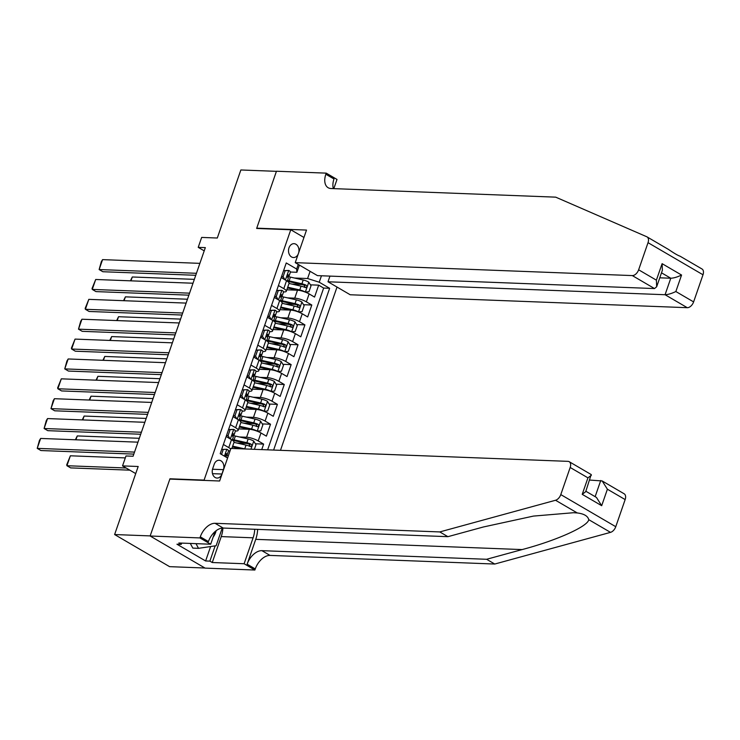 <?xml version="1.0" encoding="UTF-8"?>
<svg xmlns="http://www.w3.org/2000/svg" width="740" height="740" viewBox="0 0 740 740"><rect width="100%" height="100%" fill="white"/><g stroke="black" fill="none" stroke-linecap="round" stroke-linejoin="round"><path stroke-width="1.11" d="M298.729 252.571A6.938 5.236 92.2 0 0 294.002 243.673A6.938 5.236 92.2 0 0 288.989 247.826A6.938 5.236 92.2 0 0 293.475 257.538A6.938 5.236 92.2 0 0 298.183 254.153M280.488 450.318L337.024 287.055M204.924 568.015L169.59 566.655L114.617 534.548L138.186 466.496L122.535 465.895L135.725 473.6M303.955 237.466L290.774 229.761L256.641 228.457L276.418 171.338L240.861 169.969L217.301 238.021L201.659 237.42L198.218 247.354L204.212 250.851M170.505 479.113L169.95 478.789L150.174 535.908L114.617 534.548M261.738 449.596L263.644 444.102L255.374 443.778M246.67 443.445L237.105 443.084M238.659 428.886L249.334 429.293A8.677 2.127 -160.9 0 1 260.97 432.983L266.391 436.147L270.516 424.233L262.256 423.909M253.552 423.576L243.978 423.215M245.532 409.017L256.216 409.424A8.677 2.127 -160.9 0 1 267.852 413.114L273.273 416.287L277.398 404.364L269.138 404.049M260.425 403.707L250.86 403.346M252.414 389.148L263.098 389.555A8.677 2.127 -160.9 0 1 274.734 393.245L280.155 396.418L284.28 384.495L276.02 384.18M267.307 383.847L257.742 383.477M259.296 369.279L269.98 369.695A8.677 2.127 -160.9 0 1 281.607 373.376L287.037 376.549L291.162 364.626L282.893 364.311M274.189 363.978L264.624 363.608M266.178 349.41L276.862 349.826A8.677 2.127 -160.9 0 1 288.489 353.507L293.91 356.68L298.044 344.757L289.775 344.442M281.071 344.109L271.497 343.739M273.051 329.541L283.735 329.957A8.677 2.127 -160.9 0 1 295.371 333.647L300.792 336.811L304.917 324.888L296.657 324.573M287.943 324.24L278.379 323.87M279.933 309.681L290.617 310.088A8.677 2.127 -160.9 0 1 302.253 313.779L307.674 316.942L311.799 305.019L303.539 304.704M294.825 304.371L285.261 304.001M278.425 285.529L283.799 288.665A8.677 2.127 19.1 0 1 286.306 291.282A8.677 2.127 19.1 0 1 284.049 291.921L283.55 291.902M271.552 305.398L276.917 308.534A8.677 2.127 19.1 0 1 279.424 311.151A8.677 2.127 19.1 0 1 277.167 311.79L276.668 311.762M264.67 325.267L270.035 328.403A8.677 2.127 19.1 0 1 272.542 331.021A8.677 2.127 19.1 0 1 270.285 331.65L269.795 331.631M257.788 345.136L263.153 348.272A8.677 2.127 19.1 0 1 265.66 350.889A8.677 2.127 19.1 0 1 263.412 351.519L262.913 351.5M250.906 365.005L256.271 368.141A8.677 2.127 19.1 0 1 258.787 370.759A8.677 2.127 19.1 0 1 256.53 371.388L256.031 371.369M244.034 384.874L249.399 388A8.677 2.127 19.1 0 1 251.905 390.628A8.677 2.127 19.1 0 1 249.648 391.257L249.149 391.238M237.151 404.743L242.517 407.87A8.677 2.127 19.1 0 1 245.023 410.496A8.677 2.127 19.1 0 1 242.766 411.125L242.267 411.107M230.27 424.603L235.635 427.739A8.677 2.127 19.1 0 1 238.141 430.365A8.677 2.127 19.1 0 1 235.894 430.995L235.394 430.976M122.535 465.895L125.976 455.97L133.089 456.238L205.332 247.623L198.218 247.354M221.908 474.026L223.424 469.66A6.725 5.069 92.2 0 0 219.077 460.252A6.725 5.069 92.2 0 0 214.212 464.276L212.695 468.651A6.725 5.069 92.2 0 0 217.042 478.059A6.725 5.069 92.2 0 0 221.908 474.026L212.5 473.665M290.774 229.761L204.083 480.103L204.638 480.427M299.395 265.077L296.897 272.283L296.647 269.027L286.25 262.95L220.206 453.685L227.596 458.005M296.647 269.027L298.248 264.411M321.456 275.779L319.227 282.218L329.633 288.295L273.615 450.059M287.601 297.887L294.742 298.164A8.677 2.127 19.1 0 1 306.379 301.855L311.799 305.019M286.815 289.812L297.499 290.219L294.742 298.164M280.719 317.756L287.869 318.034A8.677 2.127 19.1 0 1 299.496 321.724L304.917 324.888M273.837 337.625L280.987 337.903A8.677 2.127 19.1 0 1 292.614 341.593L298.044 344.757M266.955 357.494L274.105 357.772A8.677 2.127 19.1 0 1 285.742 361.462L291.162 364.626M260.082 377.363L267.223 377.641A8.677 2.127 19.1 0 1 278.86 381.331L284.28 384.495M253.2 397.232L260.351 397.51A8.677 2.127 19.1 0 1 271.978 401.191L277.398 404.364M246.318 417.101L253.469 417.369A8.677 2.127 19.1 0 1 265.096 421.06L270.516 424.233M239.436 436.97L246.587 437.238A8.677 2.127 19.1 0 1 258.214 440.929L263.644 444.102M230.075 450.827A8.677 2.127 19.1 0 1 229.012 450.864L228.512 450.845M267.639 449.828L323.657 288.064L318.681 285.159L310.421 284.835M297.499 290.219A8.677 2.127 -160.9 0 1 309.126 293.91L314.555 297.073L318.681 285.159M226.144 436.526L231.509 439.662A8.677 2.127 19.1 0 1 234.016 442.279L231.879 448.459M223.388 444.472L228.753 447.608A8.677 2.127 19.1 0 1 230.704 449.023M238.141 430.365L240.898 422.411A8.677 2.127 -160.9 0 0 238.391 419.793L233.026 416.657M245.023 410.496L247.78 402.542A8.677 2.127 -160.9 0 0 245.264 399.924L239.899 396.788M251.905 390.628L254.653 382.682A8.677 2.127 -160.9 0 0 252.146 380.055L246.781 376.919M258.787 370.759L261.535 362.813A8.677 2.127 -160.9 0 0 259.028 360.186L253.663 357.059M265.66 350.889L268.417 342.944A8.677 2.127 -160.9 0 0 265.91 340.326L260.545 337.19M272.542 331.021L275.298 323.075A8.677 2.127 -160.9 0 0 272.782 320.457L267.418 317.321M279.424 311.151L282.171 303.206A8.677 2.127 -160.9 0 0 279.664 300.588L274.3 297.452M286.306 291.282L289.053 283.337A8.677 2.127 -160.9 0 0 286.546 280.719L281.182 277.583M296.897 272.283L290.432 272.033M169.95 478.789L204.083 480.103M294.483 278.027L307.6 278.527L310.088 271.33M301.707 284.502L292.143 284.132M323.657 288.064L329.633 288.295M319.227 282.218L307.6 278.527M134.523 452.103L37.222 448.366L40.931 450.54L133.829 454.101M226.903 449.273L221.658 449.467L226.903 449.273A5.744 1.406 19.1 0 1 228.494 450.965L227.18 454.739A5.744 1.406 -160.9 0 0 226.533 453.694L226.255 453.592M137.964 442.168L40.663 438.441L37.222 448.366L39.405 440.504L40.663 438.441M223.249 449.522L221.538 454.462M225.497 455.812L226.967 454.98A5.744 1.406 -160.9 0 0 227.18 454.739M225.941 453.666L226.533 453.694L225.709 456.081A5.744 1.406 19.1 0 1 226.357 457.126L226.311 457.255M126.133 467.995L66.933 465.728L70.374 455.794L125.31 457.903M228.327 455.877A16.595 4.07 -160.9 0 0 226.144 455.442M70.374 455.794L66.711 464.812L66.933 465.728L70.651 467.893L129.842 470.168M222.231 528.082L216.126 545.722L198.514 548.331L192.826 548.109L190.3 543.428M198.514 548.331L195.989 543.65M213.194 536.99A14.097 10.638 92.2 0 0 216.117 530.719M625.152 499.583L607.401 489.214L602.175 480.963L624.172 493.802A6.503 3.959 120.3 0 1 625.152 499.583L615.763 526.704A6.503 3.959 120.3 0 1 610.509 532.365L494.755 564.037L486.615 559.283L261.904 550.662A15.179 9.241 -59.7 0 0 247.132 564.185L255.735 539.349A28.25 21.312 92.2 0 0 257.659 529.377M486.615 559.283L522.116 549.58C556.434 540.524 587.912 526.408 588.772 519.674C587.81 516.011 583.98 513.773 577.283 512.959L573.509 512.718L533.466 516.085L483.414 526.973L447.913 536.676L223.203 528.055A15.179 9.241 -59.7 0 0 208.43 541.578L200.299 536.833L199.92 537.924L150.137 536.01L169.849 479.085L219.632 481L230.908 448.421L567.978 461.353A6.503 3.959 -59.7 0 1 569.199 461.695A6.503 3.959 -59.7 0 1 570.179 467.477L560.791 494.598L615.763 526.704M494.755 564.037L270.035 555.416A15.179 9.241 -59.7 0 0 255.263 568.94L254.884 570.031L205.11 568.116L150.137 536.01M447.913 536.676L439.782 531.93L215.072 523.3A15.179 9.241 -59.7 0 0 200.299 536.833M577.283 512.959L555.546 500.259L439.782 531.93M222.897 528.046A24.401 18.407 -87.8 0 1 221.242 536.593L212.26 562.52L209.883 561.124L215.164 545.861M181.651 543.095L181.208 544.381L176.943 544.215L205.618 560.966L209.883 561.124M181.208 544.381L178.83 542.994L210.687 544.215L199.92 537.924M254.884 570.031L244.117 563.741L253.099 537.813A24.401 18.407 92.2 0 0 254.754 529.266M212.26 562.52L244.117 563.741M589.734 480.066L602.175 480.963M215.062 531.579L210.687 544.215M555.546 500.259A6.503 3.959 -59.7 0 0 560.791 494.598M205.618 560.966L210.613 546.536M607.401 489.214L601.685 505.707L596.468 497.447L585.858 491.249M601.685 505.707L582.223 494.339L585.71 491.665L591.186 474.543L569.199 461.695M582.223 494.339L587.939 477.846L591.427 475.173M701.76 268.87A6.503 3.959 120.3 0 1 702.01 268.999L680.023 256.17C677.997 255.541 674.168 253.302 668.525 249.454L647.047 236.893A6.503 3.959 -59.7 0 0 646.788 236.763L555.703 197.154L330.993 188.524A15.179 9.241 120.3 0 1 328.153 187.729A15.179 9.241 120.3 0 1 325.85 174.242L326.229 173.142L276.455 171.236L256.743 228.161L257.298 228.484M329.966 276.103L327.996 281.783L350.205 294.761L687.275 307.692L665.066 294.724L670.773 278.231L661.495 272.81M327.996 281.783L665.066 294.724C668.054 294.613 671.652 293.539 675.851 291.532L693.611 301.901L703 274.781L648.027 242.674A6.503 3.959 -59.7 0 0 647.047 236.893M256.743 228.161L306.517 230.066L295.242 262.654L632.312 275.585A6.503 3.959 -59.7 0 0 638.639 269.795L648.027 242.674M326.229 173.142L337.005 179.441L333.814 188.635M295.242 262.654L317.451 275.622L654.521 288.563L632.312 275.585M702.01 268.999A6.503 3.959 120.3 0 1 703 274.781M693.611 301.901A6.503 3.959 120.3 0 1 687.275 307.692M333.389 188.617A15.179 9.241 120.3 0 1 333.99 178.988L325.85 174.242M659.765 277.815L670.773 278.231C673.761 278.12 677.359 277.056 681.568 275.039L675.851 291.532M638.639 269.795L656.389 280.164L656.667 286.769L654.521 288.563M656.389 280.164L662.106 263.671L662.374 270.276L656.667 286.769M141.396 432.234L44.095 428.506L47.813 430.671L140.711 434.241M228.549 429.57L233.785 429.404A5.744 1.406 19.1 0 1 235.376 431.096L234.062 434.87A5.744 1.406 -160.9 0 0 233.415 433.825L233.137 433.723M144.837 422.3L47.536 418.572L44.095 428.506L46.287 420.635L47.536 418.572M233.785 429.404L230.122 429.653L228.059 435.62L230.001 438.783M227.189 437.137L226.385 435.832M226.81 436.526A13.773 3.376 19.1 0 1 226.338 436.646M232.379 435.943L233.84 435.111A5.744 1.406 -160.9 0 0 234.062 434.87M232.822 433.807L233.415 433.825L232.591 436.212A5.744 1.406 19.1 0 1 233.239 437.257L232.249 440.124M230.122 429.653L228.54 429.598M226.477 435.555L228.059 435.62M148.278 412.365L50.977 408.637L54.695 410.802L147.584 414.372M235.431 409.701L240.667 409.535A5.744 1.406 19.1 0 1 242.248 411.227L240.944 415.001A5.744 1.406 -160.9 0 0 240.296 413.956L240.019 413.854M151.719 402.44L54.418 398.703L50.977 408.637L53.169 400.775L54.418 398.703M240.667 409.535L237.004 409.793L234.941 415.75L236.883 418.914M234.071 417.268L233.267 415.963M233.692 416.657A13.773 3.376 19.1 0 1 233.22 416.777M239.261 416.074L240.722 415.242A5.744 1.406 -160.9 0 0 240.944 415.001M239.695 413.938L240.296 413.956L239.473 416.343A5.744 1.406 19.1 0 1 240.121 417.388L239.131 420.255M237.004 409.793L235.422 409.729M233.359 415.686L234.941 415.75M155.16 392.505L57.859 388.768L61.568 390.933L154.466 394.503M247.539 389.666L242.304 389.86L247.539 389.666A5.744 1.406 19.1 0 1 249.13 391.358L247.826 395.142A5.744 1.406 -160.9 0 0 247.179 394.087L246.901 393.985M158.601 382.571L61.3 378.834L57.859 388.768L57.637 387.853L61.3 378.834M243.886 389.925L241.823 395.882L243.765 399.045M240.944 397.399L240.149 396.094M240.574 396.797A13.773 3.376 19.1 0 1 240.102 396.908M246.133 396.205L247.604 395.373A5.744 1.406 -160.9 0 0 247.826 395.142M246.577 394.069L247.179 394.087L246.346 396.474A5.744 1.406 19.1 0 1 247.003 397.519L246.004 400.386M240.241 395.817L241.823 395.882M162.042 372.636L64.741 368.899L68.45 371.064L161.348 374.634M249.195 369.963L254.421 369.806A5.744 1.406 19.1 0 1 256.012 371.499L254.708 375.272A5.744 1.406 -160.9 0 0 254.051 374.218L253.774 374.116M165.483 362.702L68.182 358.965L64.741 368.899L66.924 361.037L68.182 358.965M254.421 369.806L250.768 370.055L248.705 376.013L250.638 379.176M247.826 377.539L247.021 376.225M247.456 376.928A13.773 3.376 19.1 0 1 246.984 377.039M253.015 376.336L254.486 375.513A5.744 1.406 -160.9 0 0 254.708 375.272M253.459 374.2L254.051 374.218L253.228 376.605A5.744 1.406 19.1 0 1 253.875 377.65L252.886 380.517M250.768 370.055L249.186 369.991M247.114 375.957L248.705 376.013M254.393 449.319L255.975 444.759L253.691 441.031A5.744 1.406 -160.9 0 0 248.168 438.94L235.366 436.045A16.595 4.07 -160.9 0 0 233.026 435.573M75.915 439.791L77.256 435.925L139.296 438.302M245.088 448.958A5.744 1.406 -160.9 0 0 244.737 448.875L232.674 446.146M240.99 448.801L232.822 446.96A13.773 3.376 -160.9 0 0 232.425 446.868M233.988 442.372L246.041 445.101A5.744 1.406 19.1 0 1 250.268 446.535C251.924 446.424 252.201 445.628 251.091 444.148A5.744 1.406 -160.9 0 0 246.864 442.714L234.062 439.819A16.595 4.07 -160.9 0 0 232.471 439.486M232.554 440.328A13.773 3.376 19.1 0 1 234.959 440.8L247.761 443.695A2.932 0.722 19.1 0 1 249.047 444.074L249.907 445.702M75.388 439.773L77.256 435.925M256.9 431.087L260.795 430.846L262.857 424.889L260.572 421.162A5.744 1.406 -160.9 0 0 255.05 419.071L242.248 416.176A16.595 4.07 -160.9 0 0 239.899 415.704M82.797 419.922L84.129 416.056L146.178 418.433M257.132 431.096A5.744 1.406 -160.9 0 0 251.609 429.006L239.557 426.277M249.482 429.302L239.704 427.091A13.773 3.376 -160.9 0 0 239.307 426.999M240.861 422.503L252.923 425.232A5.744 1.406 19.1 0 1 257.15 426.666C258.806 426.555 259.074 425.759 257.973 424.279A5.744 1.406 -160.9 0 0 253.746 422.855L240.944 419.95A16.595 4.07 -160.9 0 0 239.344 419.617M239.436 420.468A13.773 3.376 19.1 0 1 241.841 420.93L254.643 423.826A2.932 0.722 19.1 0 1 255.929 424.205L256.789 425.833M82.27 419.904L84.129 416.056M263.782 411.227L267.667 410.978L269.739 405.021L267.454 401.302A5.744 1.406 -160.9 0 0 261.932 399.212L249.13 396.307A16.595 4.07 -160.9 0 0 246.781 395.845M89.669 400.053L91.011 396.187L153.06 398.573M264.014 411.236A5.744 1.406 -160.9 0 0 258.491 409.137L246.439 406.417M256.364 409.433L246.587 407.222A13.773 3.376 -160.9 0 0 246.189 407.13M247.743 402.634L259.796 405.363A5.744 1.406 19.1 0 1 264.032 406.796C265.679 406.686 265.956 405.89 264.855 404.419A5.744 1.406 -160.9 0 0 260.628 402.986L247.826 400.081A16.595 4.07 -160.9 0 0 246.226 399.748M246.309 400.599A13.773 3.376 19.1 0 1 248.714 401.062L261.525 403.957A2.932 0.722 19.1 0 1 262.811 404.336L263.671 405.964M89.151 400.035L91.011 396.187M270.664 391.358L274.549 391.108L276.612 385.151L274.327 381.433A5.744 1.406 -160.9 0 0 268.814 379.343L256.012 376.438A16.595 4.07 -160.9 0 0 253.663 375.976M96.552 380.184L97.893 376.318L159.942 378.704M270.896 391.368A5.744 1.406 -160.9 0 0 265.373 389.277L253.321 386.548M263.246 389.564L253.459 387.353A13.773 3.376 -160.9 0 0 253.071 387.261M254.625 382.774L266.678 385.494A5.744 1.406 19.1 0 1 270.905 386.928C272.561 386.817 272.838 386.021 271.737 384.55A5.744 1.406 -160.9 0 0 267.51 383.117L254.699 380.221A16.595 4.07 -160.9 0 0 253.108 379.879M253.191 380.73A13.773 3.376 19.1 0 1 255.596 381.193L268.398 384.088A2.932 0.722 19.1 0 1 269.693 384.467L270.553 386.095M96.024 380.166L97.893 376.318M168.914 352.767L71.623 349.03L75.332 351.204L168.23 354.765M256.068 350.094L261.303 349.937A5.744 1.406 19.1 0 1 262.894 351.63L261.581 355.404A5.744 1.406 -160.9 0 0 260.933 354.349L260.656 354.247M172.355 342.833L75.055 339.096L71.623 349.03L71.401 348.124L75.055 339.096M261.303 349.937L257.64 350.187L255.578 356.144L257.52 359.307M254.708 357.67L253.903 356.356M254.338 357.059A13.773 3.376 19.1 0 1 253.866 357.17M259.897 356.467L261.368 355.644A5.744 1.406 -160.9 0 0 261.581 355.404M260.341 354.331L260.933 354.349L260.11 356.736A5.744 1.406 19.1 0 1 260.757 357.79L259.768 360.648M257.64 350.187L256.058 350.122M253.996 356.088L255.578 356.144M277.546 371.489L281.431 371.249L283.494 365.282L281.209 361.564A5.744 1.406 -160.9 0 0 275.696 359.474L262.885 356.578A16.595 4.07 -160.9 0 0 260.545 356.107M103.433 360.315L104.775 356.449L166.815 358.835M277.768 371.499A5.744 1.406 -160.9 0 0 272.255 369.408L260.193 366.679M270.118 369.695L260.341 367.484A13.773 3.376 -160.9 0 0 259.943 367.401M261.507 362.905L273.56 365.634A5.744 1.406 19.1 0 1 277.787 367.068C279.443 366.947 279.72 366.152 278.619 364.681A5.744 1.406 -160.9 0 0 274.383 363.248L261.581 360.352A16.595 4.07 -160.9 0 0 259.99 360.019M260.073 360.861A13.773 3.376 19.1 0 1 262.478 361.324L275.28 364.219A2.932 0.722 19.1 0 1 276.566 364.598L277.426 366.226M102.906 360.297L104.775 356.449M175.796 332.898L78.496 329.161L82.214 331.335L175.103 334.896M262.95 330.225L268.185 330.068A5.744 1.406 19.1 0 1 269.767 331.761L268.463 335.535A5.744 1.406 -160.9 0 0 267.815 334.489L267.538 334.378M179.237 322.964L81.937 319.227L78.496 329.161L80.688 321.299L81.937 319.227M268.185 330.068L264.522 330.318L262.46 336.275L264.402 339.438M261.59 337.801L260.785 336.487M261.211 337.19A13.773 3.376 19.1 0 1 260.739 337.301M266.779 336.598L268.241 335.775A5.744 1.406 -160.9 0 0 268.463 335.535M267.214 334.462L267.815 334.489L266.992 336.867A5.744 1.406 19.1 0 1 267.639 337.921L266.65 340.779M264.522 330.318L262.94 330.253M260.878 336.219L262.46 336.275M284.428 351.62L288.313 351.38L290.376 345.414L288.091 341.695A5.744 1.406 -160.9 0 0 282.569 339.605L269.767 336.709A16.595 4.07 -160.9 0 0 267.427 336.238M110.316 340.446L111.657 336.58L173.697 338.966M284.65 351.63A5.744 1.406 -160.9 0 0 279.128 349.539L267.075 346.81M277 349.826L267.223 347.615A13.773 3.376 -160.9 0 0 266.825 347.532M268.38 343.036L280.442 345.765A5.744 1.406 19.1 0 1 284.669 347.199C286.325 347.079 286.593 346.283 285.492 344.812A5.744 1.406 -160.9 0 0 281.265 343.379L268.463 340.483A16.595 4.07 -160.9 0 0 266.863 340.15M266.955 340.992A13.773 3.376 19.1 0 1 269.36 341.454L282.162 344.35A2.932 0.722 19.1 0 1 283.448 344.729L284.308 346.357M109.788 340.428L111.657 336.58M182.678 313.029L85.377 309.292L89.096 311.466L181.985 315.027M269.832 310.356L275.067 310.199A5.744 1.406 19.1 0 1 276.649 311.892L275.345 315.666A5.744 1.406 -160.9 0 0 274.697 314.62L274.42 314.509M186.119 303.095L88.819 299.358L85.377 309.292L85.156 308.386L88.819 299.358M275.067 310.199L271.404 310.449L269.341 316.406L271.284 319.578M268.472 317.932L267.667 316.618M268.093 317.321A13.773 3.376 19.1 0 1 267.621 317.432M273.661 316.729L275.123 315.906A5.744 1.406 -160.9 0 0 275.345 315.666M274.096 314.593L274.697 314.62L273.865 316.998A5.744 1.406 19.1 0 1 274.522 318.052L273.522 320.91M271.404 310.449L269.822 310.393M267.76 316.35L269.341 316.406M291.301 331.751L295.195 331.511L297.258 325.545L294.973 321.826A5.744 1.406 -160.9 0 0 289.451 319.736L276.649 316.84A16.595 4.07 -160.9 0 0 274.3 316.368M117.198 320.577L118.529 316.72L180.579 319.097M291.532 331.761A5.744 1.406 -160.9 0 0 286.01 329.67L273.957 326.941M283.882 329.957L274.105 327.746A13.773 3.376 -160.9 0 0 273.707 327.663M275.262 323.167L287.324 325.896A5.744 1.406 19.1 0 1 291.551 327.33C293.197 327.21 293.475 326.414 292.374 324.943A5.744 1.406 -160.9 0 0 288.147 323.51L275.345 320.614A16.595 4.07 -160.9 0 0 273.745 320.281M273.837 321.123A13.773 3.376 19.1 0 1 276.233 321.586L289.044 324.49A2.932 0.722 19.1 0 1 290.33 324.869L291.19 326.497M116.67 320.559L118.529 316.72M189.56 293.16L92.26 289.423L95.969 291.597L188.867 295.158M276.714 290.487L281.94 290.33A5.744 1.406 19.1 0 1 283.531 292.022L282.227 295.796A5.744 1.406 -160.9 0 0 281.579 294.751L281.302 294.64M193.001 283.226L95.701 279.489L92.26 289.423L92.038 288.517L95.701 279.489M281.94 290.33L278.286 290.579L276.224 296.546L278.157 299.709M275.345 298.063L274.54 296.749M274.975 297.452A13.773 3.376 19.1 0 1 274.503 297.572M280.534 296.87L282.005 296.037A5.744 1.406 -160.9 0 0 282.227 295.796M280.978 294.724L281.579 294.751L280.747 297.129A5.744 1.406 19.1 0 1 281.394 298.183L280.404 301.041M278.286 290.579L276.704 290.524M274.642 296.481L276.224 296.546M298.183 311.882L302.068 311.642L304.131 305.685L301.855 301.957A5.744 1.406 -160.9 0 0 296.333 299.867L283.531 296.971A16.595 4.07 -160.9 0 0 281.182 296.5M124.07 300.718L125.412 296.851L187.46 299.228M298.414 311.892A5.744 1.406 -160.9 0 0 292.892 309.801L280.839 307.072M290.764 310.097L280.987 307.877A13.773 3.376 -160.9 0 0 280.589 307.794M282.144 303.298L294.196 306.027A5.744 1.406 19.1 0 1 298.433 307.461C300.079 307.341 300.357 306.545 299.256 305.074A5.744 1.406 -160.9 0 0 295.029 303.641L282.218 300.745A16.595 4.07 -160.9 0 0 280.627 300.412M280.71 301.254A13.773 3.376 19.1 0 1 283.115 301.716L295.917 304.621A2.932 0.722 19.1 0 1 297.212 305L298.072 306.628M123.543 300.69L125.412 296.851M196.442 273.291L99.142 269.554L102.851 271.728L195.749 275.289M283.596 270.627L288.822 270.461A5.744 1.406 19.1 0 1 290.413 272.154L289.1 275.928A5.744 1.406 -160.9 0 0 288.452 274.882L288.175 274.781M199.874 263.357L102.573 259.629L99.142 269.554L101.325 261.692L102.573 259.629M288.822 270.461L285.168 270.711L283.096 276.677L285.039 279.84M282.227 278.194L281.422 276.88M281.857 277.583A13.773 3.376 19.1 0 1 281.385 277.704M287.416 277L288.887 276.168A5.744 1.406 -160.9 0 0 289.1 275.928M287.86 274.854L288.452 274.882L287.629 277.269A5.744 1.406 19.1 0 1 288.276 278.314L287.286 281.182M285.168 270.711L283.577 270.655M281.514 276.612L283.096 276.677M305.065 292.013L308.95 291.773L311.013 285.816L308.728 282.088A5.744 1.406 -160.9 0 0 303.215 279.998L290.404 277.102A16.595 4.07 -160.9 0 0 288.064 276.631M130.952 280.849L132.294 276.982L194.333 279.359M305.287 292.022A5.744 1.406 -160.9 0 0 299.774 289.932L287.712 287.203M297.647 290.228L287.86 288.008A13.773 3.376 -160.9 0 0 287.462 287.925M289.026 283.429L301.078 286.158A5.744 1.406 19.1 0 1 305.305 287.592C306.961 287.471 307.239 286.685 306.138 285.205A5.744 1.406 -160.9 0 0 301.901 283.772L289.1 280.876A16.595 4.07 -160.9 0 0 287.509 280.543M287.592 281.385A13.773 3.376 19.1 0 1 289.997 281.857L302.799 284.752A2.932 0.722 19.1 0 1 304.085 285.131L304.945 286.759M130.425 280.83L132.294 276.982M290.617 310.088L287.869 318.034M283.735 329.957L280.987 337.903M276.862 349.826L274.105 357.772M269.98 369.695L267.223 377.641M263.098 389.555L260.351 397.51M256.216 409.424L253.469 417.369M249.334 429.293L246.587 437.238M309.126 293.91L306.379 301.855M302.253 313.779L299.496 321.724M295.371 333.647L292.614 341.593M288.489 353.507L285.742 361.462M281.607 373.376L278.86 381.331M274.734 393.245L271.978 401.191M267.852 413.114L265.096 421.06M260.97 432.983L258.214 440.929M231.509 439.662L228.753 447.608M238.391 419.793L235.635 427.739M245.264 399.924L242.517 407.87M252.146 380.055L249.399 388M259.028 360.186L256.271 368.141M265.91 340.326L263.153 348.272M272.782 320.457L270.035 328.403M279.664 300.588L276.917 308.534M286.546 280.719L283.799 288.665M212.519 469.243L223.424 469.66M226.81 449.282L224.433 456.154M522.116 549.58L255.735 539.349M223.203 528.055L215.072 523.3M261.904 550.662L270.035 555.416M587.939 477.846L570.179 467.477M610.509 532.365L588.772 519.674M247.132 564.185L255.263 568.94M221.242 536.593L253.099 537.813M595.136 496.67L600.741 480.491M662.106 263.671L681.568 275.039M233.692 429.413L230.371 438.996M240.574 409.544L237.253 419.127M247.456 389.675L244.135 399.267M254.329 369.806L251.008 379.398M250.962 449.189L253.746 441.123M234.062 439.819L235.366 436.045M246.864 442.714L248.168 438.94M244.737 448.875L246.041 445.101M249.047 444.074L251.091 444.148M257.224 431.096L260.628 421.264M240.944 419.95L242.248 416.176M253.746 422.855L255.05 419.071M251.609 429.006L252.923 425.232M255.929 424.205L257.973 424.279M264.106 411.227L267.51 401.394M247.826 400.081L249.13 396.307M260.628 402.986L261.932 399.212M258.491 409.137L259.796 405.363M262.811 404.336L264.855 404.419M270.988 391.358L274.392 381.526M254.699 380.221L256.012 376.438M267.51 383.117L268.814 379.343M265.373 389.277L266.678 385.494M269.693 384.467L271.737 384.55M261.211 349.937L257.89 359.529M277.861 371.489L281.265 361.657M261.581 360.352L262.885 356.578M274.383 363.248L275.696 359.474M272.255 369.408L273.56 365.634M276.566 364.598L278.619 364.681M268.093 330.068L264.772 339.66M284.743 351.62L288.147 341.788M268.463 340.483L269.767 336.709M281.265 343.379L282.569 339.605M279.128 349.539L280.442 345.765M283.448 344.729L285.492 344.812M274.975 310.208L271.654 319.791M291.625 331.751L295.029 321.918M275.345 320.614L276.649 316.84M288.147 323.51L289.451 319.736M286.01 329.67L287.324 325.896M290.33 324.869L292.374 324.943M281.848 290.339L278.536 299.922M298.507 311.882L301.911 302.05M282.218 300.745L283.531 296.971M295.029 303.641L296.333 299.867M292.892 309.801L294.196 306.027M297.212 305L299.256 305.074M288.729 270.47L285.409 280.053M305.38 292.022L308.793 282.18M289.1 280.876L290.404 277.102M301.901 283.772L303.215 279.998M299.774 289.932L301.078 286.158M304.085 285.131L306.138 285.205"/></g></svg>
